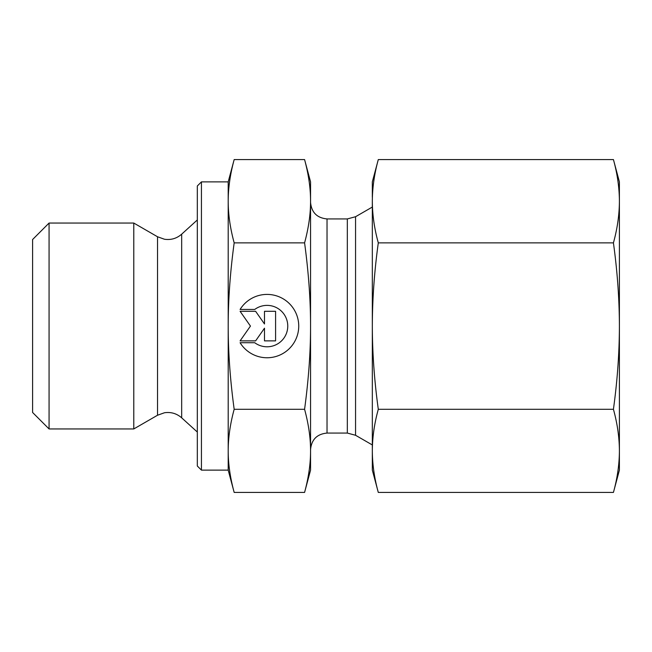 <?xml version="1.0" encoding="UTF-8"?>
<svg xmlns="http://www.w3.org/2000/svg" width="652" height="652" viewBox="0 0 652 652"><rect width="100%" height="100%" fill="white"/><g stroke="black" fill="none" stroke-linecap="round" stroke-linejoin="round"><path stroke-width="0.98" d="M240.091 309.447L254.736 309.447L240.091 309.447A31.687 31.687 -0 0 1 298.738 326.082A31.687 31.687 -0 0 1 240.091 342.724A31.687 31.687 180 0 0 298.738 326.082M254.736 309.447L254.736 309.447A20.701 20.701 0 0 1 287.76 326.082L287.76 326.082A20.701 20.701 180 0 0 254.736 309.447M240.091 342.724L254.736 342.724A20.701 20.701 180 0 0 287.76 326.082M264.492 311.297L275.584 311.297L275.584 340.874L264.492 340.874L264.492 328.2L255.617 340.874L240.091 340.874L250.45 326.082L240.091 311.297L255.617 311.297L264.492 323.971L264.492 311.297L264.492 323.962M240.091 311.297L250.45 326.082M240.091 340.874L255.617 340.874L264.492 328.2M264.492 340.874L275.584 340.874L275.584 311.297M49.071 428.951L49.071 223.049L133.782 223.049L133.782 428.951L49.071 428.951L32.6 412.48L32.6 239.52L49.071 223.049M201.435 470.125L201.435 181.875L197.32 185.991L197.32 466.009L201.435 470.125L228.2 470.125L228.2 450.858C228.184 463.89 230.18 477.745 234.174 492.423L304.582 492.423L310.556 470.125L310.556 450.858C310.596 438.022 308.608 424.167 304.582 409.293C308.608 379.521 310.596 351.787 310.556 326.082L310.556 326C310.596 300.327 308.608 272.618 304.582 242.87C308.608 227.972 310.596 214.092 310.556 201.224C310.596 188.363 308.608 174.475 304.582 159.577L310.556 181.875L310.556 326M228.2 470.125L234.174 492.423M234.174 159.577C230.18 174.288 228.184 188.167 228.2 201.224L228.2 181.875L234.174 159.577L304.582 159.577M228.2 326.082C228.184 352.178 230.18 379.912 234.174 409.293C230.18 423.971 228.184 437.826 228.2 450.858L228.2 201.224C228.184 214.28 230.18 228.167 234.174 242.87C230.18 272.259 228.184 299.993 228.2 326.082M234.174 242.87L304.582 242.87M234.174 409.293L304.582 409.293M304.582 492.423C308.608 477.549 310.596 463.694 310.556 450.858L310.556 326.082M347.32 218.933L347.32 433.067L355.56 435.275L355.56 216.725L347.32 218.933L327.027 218.933L327.027 433.067C317.027 434.045 311.534 439.529 310.556 449.538L310.556 372.325M619.4 181.875L619.4 470.125L613.426 492.423C617.346 478.258 619.343 464.403 619.4 450.858C619.343 437.313 617.346 423.458 613.426 409.293C617.346 380.947 619.343 353.205 619.4 326.082C619.343 298.958 617.346 271.224 613.426 242.87C617.346 228.681 619.343 214.801 619.4 201.224C619.343 187.646 617.346 173.766 613.426 159.577L619.4 181.875M372.325 197.32L372.325 181.875L378.299 159.577C374.378 173.766 372.39 187.646 372.325 201.224C372.39 214.801 374.378 228.681 378.299 242.87C374.378 271.224 372.39 298.958 372.325 326.082C372.39 353.205 374.378 380.947 378.299 409.293C374.378 423.458 372.39 437.313 372.325 450.858L372.325 201.224M378.299 492.423L372.325 470.125L372.325 450.858C372.39 464.403 374.378 478.258 378.299 492.423L613.426 492.423M378.299 409.293L613.426 409.293M378.299 159.577L613.426 159.577M378.299 242.87L613.426 242.87M181.672 417.826C176.708 413.507 170.971 411.82 164.467 412.757L157.531 415.234L157.531 236.766L164.467 239.243C170.971 240.18 176.708 238.493 181.672 234.174L181.672 417.826L197.32 432.04M201.435 181.875L228.2 181.875M181.672 234.174L197.32 219.96M157.531 236.766L133.782 223.049M157.531 415.234L133.782 428.951M327.027 433.067L347.32 433.067M355.56 435.275L372.325 444.949M355.56 216.725L372.325 207.051M327.027 218.933C317.027 217.955 311.534 212.47 310.556 202.462"/></g></svg>
